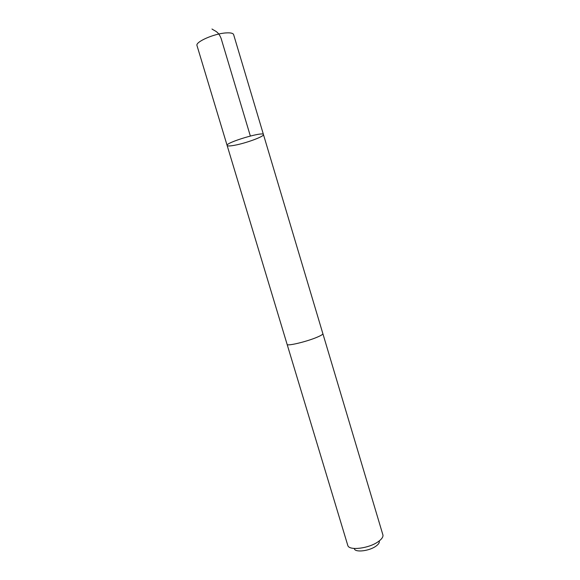 <?xml version="1.0" encoding="UTF-8"?>
<svg xmlns="http://www.w3.org/2000/svg" width="580" height="580" viewBox="0 0 580 580"><rect width="100%" height="100%" fill="white"/><g stroke="black" fill="none" stroke-linecap="round" stroke-linejoin="round"><path stroke-width="0.87" d="M234.654 145.261C230.028 146.124 227.519 146.189 227.128 145.457C225.134 142.702 263.595 131.16 263.45 134.56C264.538 136.365 246 143.209 234.654 145.261M233.624 34.604C233.088 33.176 230.521 32.61 225.924 32.922C214.013 33.618 195.076 42.006 197.004 45.595L227.128 145.457C225.134 142.702 263.595 131.16 263.45 134.56L233.624 34.604M322.85 333.601L322.871 333.667C322.966 334.37 320.986 335.581 316.926 337.285C306.443 341.75 286.904 346.369 287.129 344.389L287.107 344.324M263.45 134.56L322.864 333.667C322.973 334.37 320.994 335.574 316.934 337.285C306.443 341.75 286.897 346.376 287.122 344.389L227.128 145.457M322.871 333.667L382.967 535.122C383.177 537.138 381.546 539.356 378.08 541.778C368.8 548.448 349.501 550.833 347.855 545.657L287.122 344.389M379.327 541.459C379.458 542.916 378.29 544.511 375.833 546.244C369.264 550.986 355.656 552.653 354.38 548.948M250.343 136.01L221.118 38.425C218.298 31.276 215.02 31.219 211.983 29"/></g></svg>
